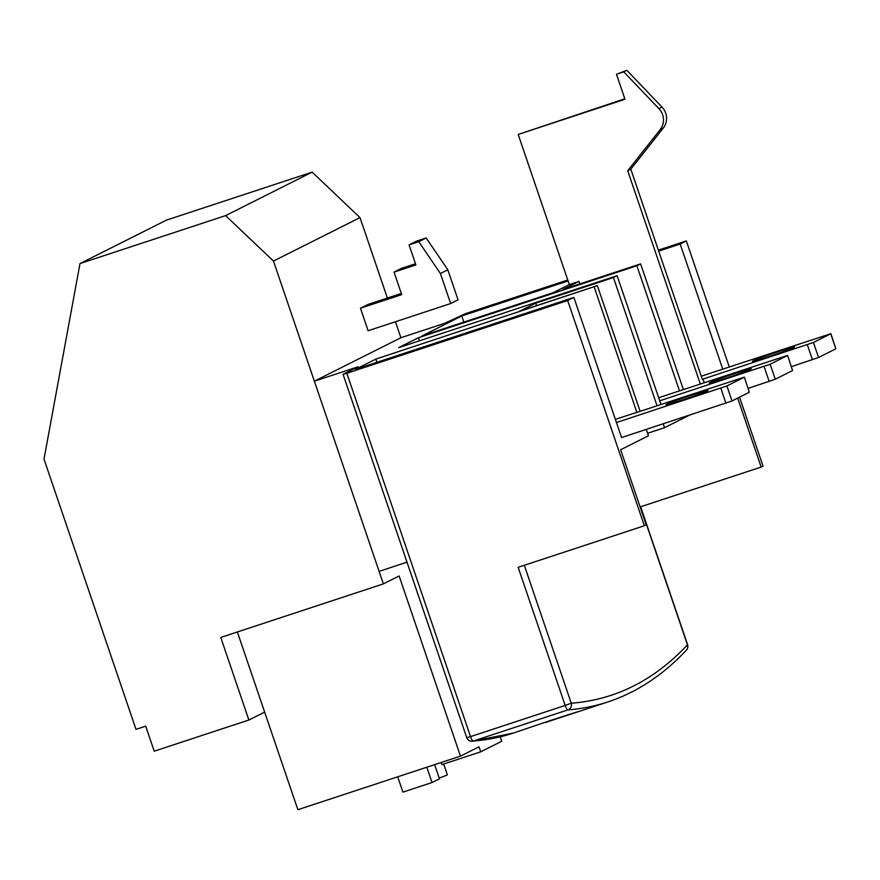 <?xml version="1.0" encoding="UTF-8"?>
<svg xmlns="http://www.w3.org/2000/svg" width="880" height="880" viewBox="0 0 880 880"><rect width="100%" height="100%" fill="white"/><g stroke="black" fill="none" stroke-linecap="round" stroke-linejoin="round"><path stroke-width="1.32" d="M658.669 397.738L679.492 390.874L636.9 265.76L640.607 263.89L562.947 289.476L579.018 281.402L569.316 284.592L553.245 292.666L422.191 335.83L461.747 315.964L568.073 280.94M636.9 265.76L418.484 337.7L398.706 347.633L617.122 275.693L613.415 277.552L535.755 303.138L519.684 311.201L597.344 285.626L375.837 359.117L355.443 369.369L573.859 297.429L567.677 300.531L346.83 373.274L343.222 374.242L358.05 366.795L314.369 381.183L400.895 337.722L444.576 323.334L465.498 313.654L567.743 279.983M658.361 250.129L686.345 240.922L680.163 244.024L658.691 251.097M376.915 362.296L375.837 359.117M419.529 340.769L418.484 337.7M463.837 322.113L461.747 315.964M744.205 377.256L726.902 385.957L732.017 400.972L749.32 392.271L744.359 377.157L636.24 412.61L636.856 412.302L594.253 287.177M636.856 412.302L615.373 419.375M704.231 382.734L702.988 379.082L702.361 379.39L630.806 169.18L627.715 170.742L700.326 384.021M701.283 376.222L722.755 369.149L680.163 244.024M686.345 240.922L729.267 367.004M739.541 397.188L763.015 466.136L761.167 467.071L737.693 398.123M617.122 275.693L660.968 404.47M640.607 263.89L683.397 389.587M663.223 423.841L664.532 427.702L689.326 415.239M657.063 405.757L613.415 277.552M573.859 297.429L621.566 437.558L732.017 400.972M597.344 285.626L640.134 411.323M646.294 429.418L648.461 435.776L620.653 449.746L646.206 524.821L644.358 525.745L567.677 300.531M630.806 169.18L663.278 128.062A15.873 15.323 -116.7 0 0 662.035 107.107L626.835 70.301L616.462 74.25L624.976 99.275L518.199 134.453L569.316 284.592M518.199 134.453L624.822 98.802M616.462 74.25L623.744 71.852L658.944 108.658A15.873 15.323 63.3 0 1 660.187 129.613L627.715 170.742M579.865 283.899L579.018 281.402M626.835 70.301L623.744 71.852M664.532 427.702L647.614 433.268M536.602 305.635L535.755 303.138M761.167 467.071L640.123 506.935M346.83 373.274L470.525 736.615L466.752 737.693A5.291 5.291 0 0 0 472.164 741.268L472.164 741.268A5.291 5.104 -94.4 0 0 473.33 741.037A5.291 1.364 -108.2 0 1 470.525 736.615L565.18 705.441A5.291 1.364 71.8 0 0 567.985 709.863A5.291 5.104 -94.4 0 0 571.263 703.219L565.18 705.441L518.155 567.314L644.358 525.745M686.466 650.067A5.291 5.291 0 0 0 687.61 644.743L687.456 644.853A5.291 5.06 43.1 0 1 686.466 650.067L686.466 650.067C663.091 675.048 636.867 692.351 607.794 701.965A2444.508 632.687 71.8 0 1 567.985 709.863L473.33 741.037A2444.508 632.687 -108.2 0 0 513.15 733.139L550.264 720.555C578.094 711.513 590.667 707.751 562.078 717.013L545.435 722.513M578.831 711.48L562.078 717.013M314.369 381.183L379.115 571.373L407 562.177M722.755 369.149L830.885 333.685L813.428 342.485L818.543 357.5L791.45 366.641M702.988 379.082L813.428 342.485M778.734 351.516A22.22 0.825 161.2 0 1 794.574 346.962A22.22 0.825 161.2 0 1 768.35 356.741A22.22 0.825 161.2 0 1 752.51 361.284A22.22 0.825 161.2 0 1 778.734 351.516M818.543 357.5L835.846 348.81L830.731 333.795M830.885 333.685L835.846 348.81M787.468 355.531L770.165 364.221L775.28 379.236L792.583 370.546L787.622 355.421L679.492 390.874M616.462 422.543L726.902 385.957M744.359 377.157L749.32 392.271M692.208 394.988A22.22 0.825 161.2 0 1 708.048 390.434A22.22 0.825 161.2 0 1 681.824 400.202A22.22 0.825 161.2 0 1 665.984 404.756A22.22 0.825 161.2 0 1 692.208 394.988M659.725 400.807L770.165 364.221M775.28 379.236L748.187 388.377M787.622 355.421L792.583 370.546M735.471 373.252A22.22 0.825 161.2 0 1 751.311 368.698A22.22 0.825 161.2 0 1 725.087 378.466A22.22 0.825 161.2 0 1 709.247 383.02A22.22 0.825 161.2 0 1 735.471 373.252M400.895 337.722L395.45 321.739M387.387 298.056L359.997 217.602L312.136 172.139L166.518 220.099L79.992 263.571L44 459.107L136.004 729.366L145.717 726.165L154.231 751.19L248.875 720.016L264.638 712.096L237.358 631.972M312.136 172.139L225.61 215.611L79.992 263.571M359.997 217.602L273.471 261.063L225.61 215.611M500.214 736.835L501.721 741.268L480.711 751.828L441.881 764.621L441.155 762.498M273.471 261.063L383.372 583.88L399.135 575.96L460.471 756.14L479.006 746.823L480.711 751.828M450.637 303.556L458.051 299.838L447.832 269.808L426.195 237.974L416.482 241.164L409.068 244.893L418.781 241.692L440.407 273.526L450.637 303.556L368.115 330.737L360.448 308.22L367.873 304.491L401.313 293.469M360.448 308.22L401.709 294.624L394.042 272.107L401.456 268.378L415.492 263.758M394.042 272.107L415.888 264.913L409.068 244.893M426.195 237.974L418.781 241.692M440.407 273.526L447.832 269.808M460.471 756.14L297.869 809.699L264.638 712.096M443.685 764.027L447.337 774.752A15.873 0.594 161.2 0 1 439.208 778.074M434.632 764.643L439.461 778.8L432.036 782.529L402.919 792.121L397.705 776.809M426.822 767.217L432.036 782.529M383.372 583.88L220.77 637.439L248.875 720.016M662.035 107.107L658.944 108.658M663.278 128.062L660.187 129.613M524.315 565.29L571.263 703.219A2439.217 631.312 71.8 0 0 687.456 644.853L640.464 506.825M807.334 344.707L812.449 359.722M720.819 388.179L725.923 403.183M764.082 366.443L769.186 381.458M687.61 644.743L640.64 506.759M466.752 737.693L343.068 374.352M575.63 712.569L607.794 701.965M472.164 741.268L513.15 733.139"/></g></svg>
